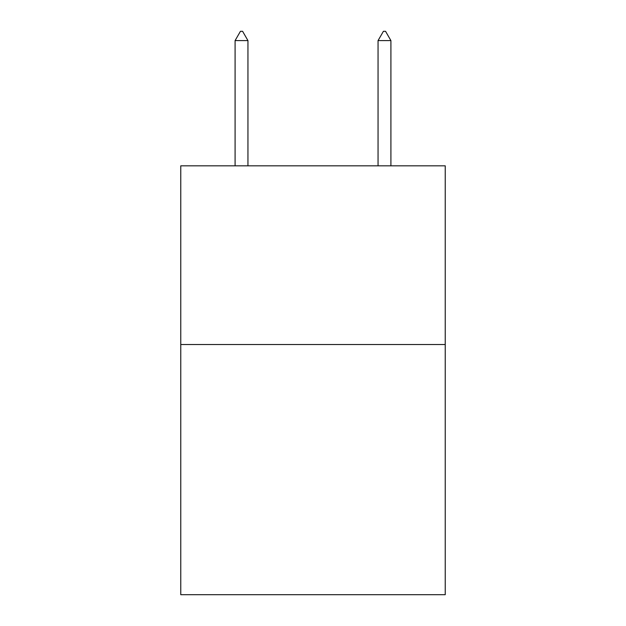 <?xml version="1.0" encoding="UTF-8"?>
<svg xmlns="http://www.w3.org/2000/svg" width="626" height="626" viewBox="0 0 626 626"><rect width="100%" height="100%" fill="white"/><g stroke="black" fill="none" stroke-linecap="round" stroke-linejoin="round"><path stroke-width="0.94" d="M445.235 344.519L445.235 594.7L180.765 594.7L180.765 165.827L445.235 165.827L445.235 344.519L180.765 344.519M247.951 40.596L242.591 31.3L240.447 31.3L235.086 40.596L247.951 40.596L247.951 165.827M235.086 40.596L235.086 165.827M383.409 31.3L385.553 31.3L390.914 40.596L378.049 40.596L383.409 31.3M390.914 165.827L390.914 40.596M378.049 165.827L378.049 40.596"/></g></svg>
